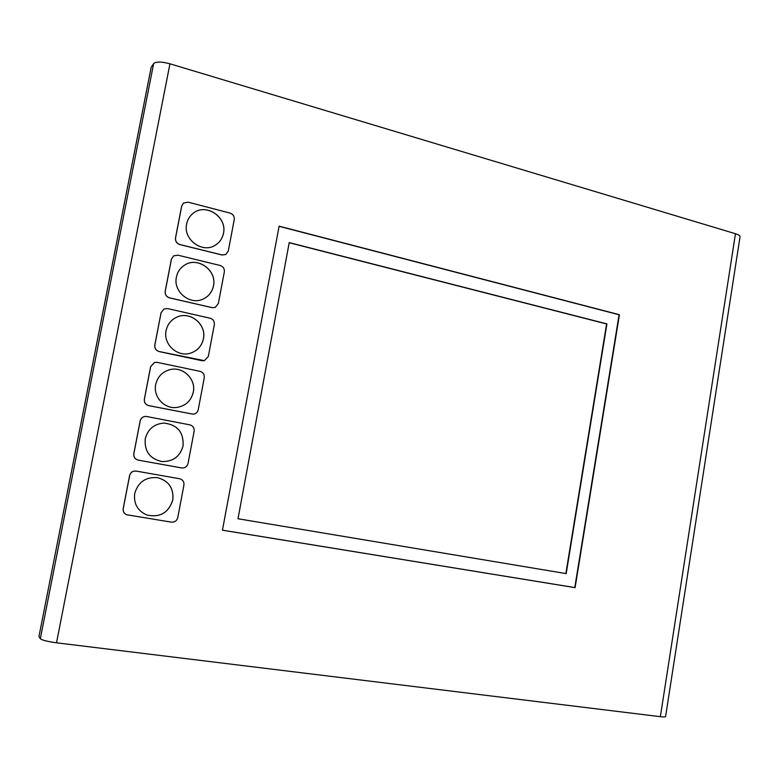 <?xml version="1.0" encoding="UTF-8"?>
<svg xmlns="http://www.w3.org/2000/svg" width="779" height="779" viewBox="0 0 779 779"><rect width="100%" height="100%" fill="white"/><g stroke="black" fill="none" stroke-linecap="round" stroke-linejoin="round"><path stroke-width="1.17" d="M565.866 573.568L237.994 518.765L565.866 573.568L606.607 323.947L289.194 242.727M203.183 299.029C190.125 305.611 172.948 291.706 176.405 277.11C177.515 271.842 180.319 267.81 184.808 265.006C197.924 256.349 217.166 270.527 213.495 285.893C212.17 291.989 208.743 296.371 203.183 299.029C208.714 296.38 212.141 291.998 213.456 285.912C217.127 270.556 197.915 256.369 184.789 265.016M190.212 353.238C177.3 357.357 162.977 344.065 166.093 330.627C167.504 324.259 171.146 319.741 176.999 317.072C190.31 310.811 206.786 324.531 203.426 338.846C201.742 346.158 197.34 350.959 190.212 353.238C197.321 350.959 201.722 346.168 203.397 338.855C206.747 324.551 190.29 310.84 176.989 317.082M176.336 407.514C185.392 406.151 191.04 401.039 193.26 392.168C196.23 379.149 182.919 366.169 169.958 369.655C182.938 366.149 196.259 379.139 193.299 392.158C191.059 401.039 185.412 406.161 176.346 407.505C164.194 408.965 152.996 396.599 155.712 384.524C157.572 376.744 162.324 371.787 169.978 369.645M161.73 461.519C172.909 461.83 180.027 456.611 183.055 445.861C183.805 432.16 177.339 424.565 163.678 423.085C177.359 424.555 183.825 432.15 183.084 445.87C180.046 456.621 172.938 461.84 161.75 461.519C149.763 458.714 144.271 451.148 145.245 438.811C147.786 429.278 153.93 424.029 163.697 423.085M146.929 515.036C160.026 517.782 168.644 512.748 172.782 499.952C173.863 488.375 168.848 480.955 157.728 477.702C168.868 480.955 173.892 488.375 172.811 499.952C168.673 512.767 160.046 517.792 146.949 515.036C137.601 510.936 133.53 503.76 134.709 493.497C138.195 481.958 145.877 476.699 157.748 477.702M237.994 518.765L289.223 242.59L606.929 323.898L566.177 573.636M151.175 67.286L38.95 636.54L40.333 638.712C42.105 640.202 47.5 641.565 56.516 642.802L660.368 716.68C663.796 717.079 665.529 717.04 665.587 716.544L740.021 236.826C740.196 235.774 738.677 234.742 735.464 233.729L169.949 63.81C161.487 61.56 156.053 61.483 153.648 63.586L151.175 67.286M222.443 530.178L574.775 587.58L619.091 314.765L279.086 226.299M177.836 255.161L220.106 265.464C223.203 266.545 224.615 268.726 224.323 271.978L218.334 303.567L215.208 307.403L212.102 307.637L169.598 297.851C166.394 296.78 164.944 294.579 165.245 291.258L171.438 259.193L173.649 255.863L177.836 255.161M167.534 308.562L210.087 318.212C213.212 319.254 214.624 321.415 214.332 324.687L208.305 356.5L204.351 360.667L159.237 351.563C156.014 350.531 154.554 348.349 154.855 345.009L161.097 312.71L163.999 308.942L167.534 308.562M157.163 362.352L199.999 371.34C203.144 372.343 204.565 374.485 204.273 377.776L198.197 409.812C197.535 412.422 195.88 413.883 193.221 414.214L148.808 405.655C145.566 404.681 144.096 402.509 144.397 399.15L150.678 366.617L154.554 362.43L157.163 362.352M146.715 416.522L189.842 424.857C193.007 425.801 194.438 427.934 194.137 431.245L188.021 463.505C187.135 466.611 185.09 468.101 181.887 467.975L138.302 460.146C135.03 459.221 133.55 457.059 133.861 453.68L140.191 420.913C140.882 418.265 142.586 416.775 145.313 416.434L146.715 416.522M136.189 471.091L179.608 478.744C182.792 479.65 184.233 481.763 183.932 485.093L177.778 517.587C176.833 520.83 174.691 522.339 171.37 522.144L126.617 514.734C124.017 513.527 122.897 511.482 123.248 508.619L129.626 475.609C130.599 472.337 132.79 470.837 136.189 471.091L179.55 478.734M222.443 530.207L279.116 226.153L619.422 314.706L575.087 587.658L222.443 530.207M215.15 307.423L212.034 307.656L169.54 297.88C166.346 296.809 164.895 294.608 165.187 291.288L171.38 259.222L173.649 255.863M204.293 360.677L201.965 360.706L159.189 351.572C155.966 350.55 154.505 348.369 154.807 345.029L161.049 312.73L163.97 308.961M193.192 414.214L148.76 405.664C145.507 404.681 144.037 402.509 144.349 399.15L150.629 366.627L154.495 362.439M181.887 467.975L138.253 460.136C134.981 459.211 133.501 457.059 133.813 453.68L140.142 420.913C140.833 418.265 142.538 416.775 145.264 416.434L145.313 416.434M126.617 514.734L126.568 514.715C123.978 513.507 122.848 511.462 123.199 508.599L129.577 475.599C130.551 472.327 132.742 470.828 136.14 471.081M225.774 254.499L222.034 254.996L179.822 244.567C176.648 243.447 175.207 241.237 175.499 237.926L181.653 206.104L183.406 203.144M230.048 213.076C233.135 214.215 234.528 216.396 234.236 219.639L228.296 251.004L225.813 254.49L222.103 254.957L179.881 244.528C176.697 243.408 175.256 241.198 175.557 237.887L181.711 206.055L183.435 203.115L188.06 202.15L230.048 213.076M215.345 245.171C202.54 253.827 182.919 239.523 186.639 223.982C187.554 219.542 189.745 215.968 193.231 213.242C205.88 202.628 227.4 217.117 223.485 233.33C222.414 238.481 219.697 242.425 215.345 245.171C219.678 242.435 222.385 238.491 223.446 233.349C227.371 217.146 205.87 202.657 193.211 213.251M153.648 63.586L40.333 638.712M169.949 63.81L56.516 642.802M735.464 233.729L660.368 716.68"/></g></svg>
